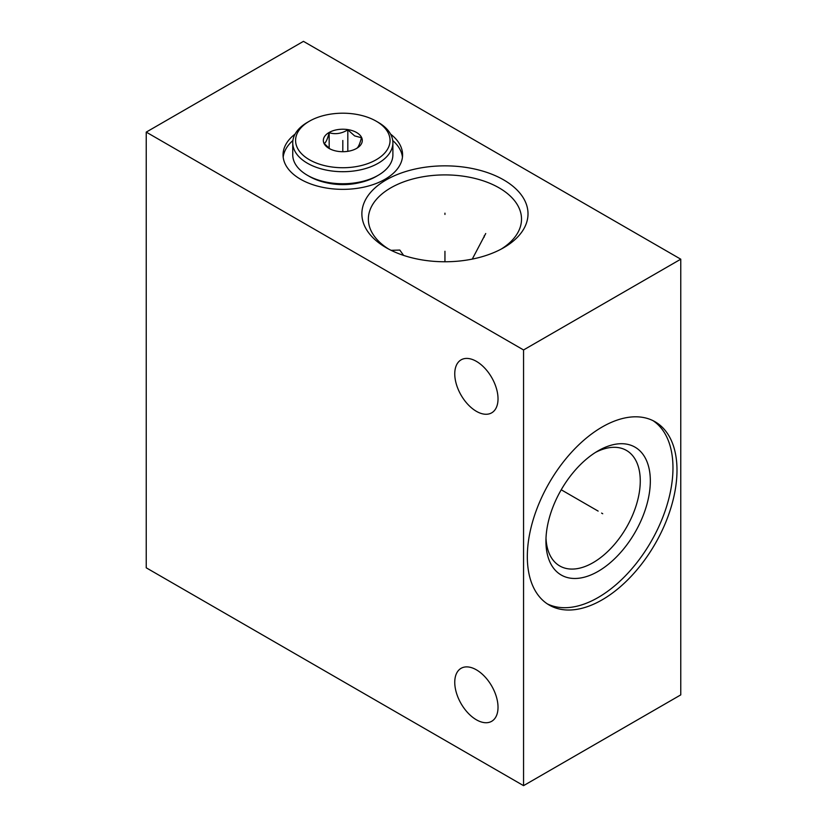 <?xml version="1.0" encoding="UTF-8"?>
<svg xmlns="http://www.w3.org/2000/svg" width="827" height="827" viewBox="0 0 827 827"><rect width="100%" height="100%" fill="white"/><g stroke="black" fill="none" stroke-linecap="round" stroke-linejoin="round"><path stroke-width="1.24" d="M146.234 132.113L146.234 567.808L523.553 785.65L680.766 694.887L680.766 259.192L303.447 41.35L146.234 132.113L523.553 349.955L680.766 259.192M523.553 785.65L523.553 349.955M676.993 470.212A105.835 61.105 -60 0 1 630.794 576.719A105.835 61.105 -60 0 1 549.242 605.075A105.835 61.105 -60 0 1 527.326 556.623A105.835 61.105 -60 0 1 573.524 450.115A105.835 61.105 -60 0 1 655.077 421.76A105.835 61.105 -60 0 1 676.993 470.212M476.383 719.79A30.589 17.667 -120 0 0 491.683 721.299A30.589 17.667 -120 0 0 496.376 696.789A30.589 17.667 -120 0 0 476.383 669.829A30.589 17.667 -120 0 0 461.094 668.309A30.589 17.667 -120 0 0 456.401 692.83A30.589 17.667 -120 0 0 476.383 719.79M476.383 411.319A30.589 17.667 -120 0 0 491.683 412.838A30.589 17.667 -120 0 0 496.376 388.318A30.589 17.667 -120 0 0 476.383 361.358A30.589 17.667 -120 0 0 461.094 359.848A30.589 17.667 -120 0 0 456.401 384.359A30.589 17.667 -120 0 0 476.383 411.319M503.674 179.893A83.062 47.956 180 0 1 503.684 247.718A83.062 47.956 180 0 1 386.209 247.718L386.209 247.718A83.062 47.956 180 0 1 386.209 179.893A83.062 47.956 180 0 1 503.674 179.893M390.571 134.098A59.761 34.507 180 0 1 402.584 154.845A59.761 34.507 180 0 1 365.689 186.726A59.761 34.507 180 0 1 300.552 179.242A59.761 34.507 180 0 1 283.051 154.845A59.761 34.507 180 0 1 295.063 134.098M388.597 249.041A76.57 44.213 0 0 1 368.366 219.114A76.57 44.213 0 0 1 415.64 178.27A76.57 44.213 0 0 1 499.084 187.853A76.57 44.213 180 0 1 521.517 219.114A76.57 44.213 180 0 1 501.286 249.041M391.119 250.333L399.803 250.064L403.617 255.409M595.554 452.39A66.698 38.507 120 0 1 626.452 450.426A66.698 38.507 120 0 1 640.263 480.963A66.698 38.507 -60 0 1 611.153 548.084A66.698 38.507 -60 0 1 559.755 565.957A66.698 38.507 -60 0 1 546.006 538.212M650.332 480.963A73.82 42.622 120 0 0 598.138 450.818A73.82 42.622 120 0 0 545.934 541.23A73.82 42.622 -60 0 0 598.138 571.364A73.82 42.622 -60 0 0 650.332 480.963M547.267 603.844A105.835 61.105 -60 0 0 628.086 572.997A105.835 61.105 -60 0 0 672.971 467.886A105.835 61.105 120 0 0 653.02 420.664M359.693 182.633A43.49 25.11 180 0 1 325.941 182.633M292.903 140.518A59.761 34.507 0 0 0 283.185 157.171M392.732 140.518A59.761 34.507 180 0 1 402.449 157.171M309.422 159.745A47.222 27.26 180 0 1 309.422 121.187A47.222 27.26 180 0 1 376.213 121.187L376.213 121.187A47.222 27.26 180 0 1 376.213 159.745A47.222 27.26 180 0 1 309.422 159.745M356.592 132.516A19.476 11.247 0 0 0 329.043 132.516A19.476 11.247 0 0 0 329.043 148.415L329.043 148.415A19.476 11.247 0 0 0 356.592 148.415A19.476 11.247 0 0 0 356.592 132.516M378.218 122.355L376.213 121.187L378.218 122.355A50.075 28.904 180 0 1 392.887 142.792A50.075 28.904 180 0 1 361.978 169.504A50.075 28.904 180 0 1 307.406 163.229A50.075 28.904 180 0 1 292.748 142.792A50.075 28.904 180 0 1 307.406 122.355L309.422 121.187M392.887 142.792L392.887 154.845A50.075 28.904 180 0 1 378.218 175.283A50.075 28.904 180 0 1 307.406 175.283L309.422 176.451L307.406 175.283A50.075 28.904 180 0 1 292.748 154.845L292.748 142.792M378.218 175.283L376.213 176.451A47.222 27.26 180 0 1 309.422 176.451M356.468 148.488C358.132 147.733 359.797 144.146 361.461 137.727L354.638 135.897L347.816 129.839L347.816 151.341M330.076 148.974L324.163 143.495C325.838 142.74 327.502 139.143 329.167 132.723C335.38 134.594 341.592 133.633 347.816 129.839M329.167 132.723L329.167 148.322M444.947 214.451L444.947 213.17M444.947 251.274L444.947 261.766M484.188 237.111L484.188 235.819M485.728 233.524L472.269 259.099M601.601 513.091L602.718 513.743M598.138 511.096L561.223 489.78M342.812 151.713L342.812 140.466"/></g></svg>
